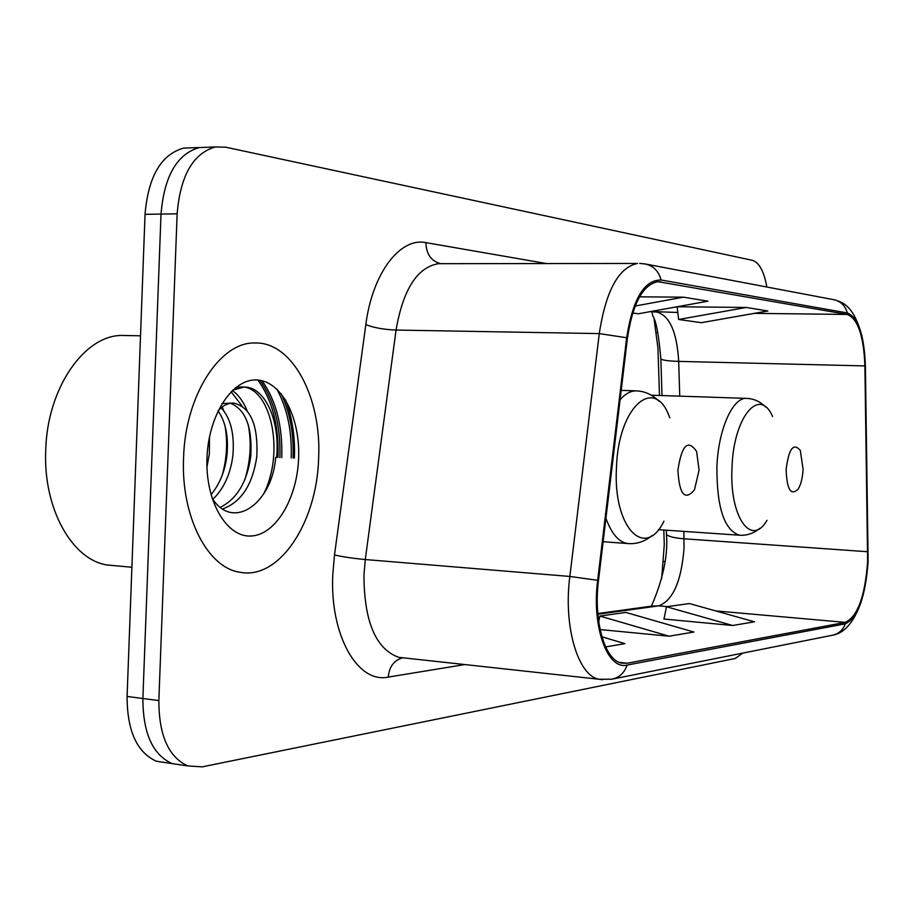 <?xml version="1.0" encoding="UTF-8"?>
<svg xmlns="http://www.w3.org/2000/svg" width="914" height="914" viewBox="0 0 914 914"><rect width="100%" height="100%" fill="white"/><g stroke="black" fill="none" stroke-linecap="round" stroke-linejoin="round"><path stroke-width="1.37" d="M659.474 395.476L657.954 348.085L654.104 319.306M661.645 578.745L664.272 544.63L663.804 530.029M652.459 606.062L658.708 605.868C672.944 600.521 681.387 581.315 684.038 548.229L683.866 531.4M293.108 457.411C293.874 433.27 289.864 411.997 281.066 393.58C289.864 411.997 293.874 433.27 293.108 457.411L293.086 458.017L293.108 457.411M278.016 457.503L278.05 456.577C278.839 425.238 272.098 399.726 257.839 380.041M191.06 147.84L183.623 148.102C161.093 154.466 148.239 176.551 145.04 214.344L127.08 696.445C127.16 730.903 136.951 752.508 156.465 761.259L166.542 762.756M206.815 147.28L199.401 147.542C177.008 153.929 164.2 176.105 161.013 214.082L142.881 698.502C142.95 733.131 152.684 754.827 172.083 763.59L182.103 765.075M318.62 458.28C321.751 398.024 292.594 341.745 254.949 342.978C220.194 341.676 185.188 395.271 183.577 457.8C180.778 516.17 207.512 567.8 239.856 572.244C279.33 580.31 317.089 522.214 318.62 458.28C321.751 398.024 292.594 341.745 254.949 342.978C220.194 341.676 185.188 395.271 183.577 457.8C180.778 516.17 207.512 567.8 239.856 572.244C279.33 580.31 317.089 522.214 318.62 458.28M867.637 561.619C865.055 596.282 857.629 616.539 845.347 622.377L627.221 663.221L621.531 663.107C604.782 660.308 593.3 620.709 598.487 580.55L627.438 338.157C632.671 303.539 642.816 284.7 657.851 281.661L847.255 314.439C857.858 318.712 863.741 335.872 864.895 365.92L867.637 561.619M868.129 561.562L865.398 365.726C864.21 334.947 858.177 317.352 847.324 312.954L661.062 280.004C644.244 279.821 632.762 299.072 626.65 337.746L597.665 580.31C591.552 626.764 607.456 670.362 627.153 665.049L845.29 623.839C857.869 617.83 865.478 597.071 868.129 561.562M262.044 380.715C276.017 400.412 282.597 425.764 281.798 456.783L281.763 457.628M183.623 148.102L199.401 147.542C177.008 153.929 164.2 176.105 161.013 214.082L142.881 698.502C142.95 733.131 152.684 754.827 172.083 763.59L156.465 761.259M663.975 619.018L732.628 625.496L754.473 621.817L689.453 603.548L666.512 606.747L663.941 619.189M766.869 287.019C764.001 271.355 759.157 262.455 752.336 260.319L225.655 147.177L215.338 146.971C193.071 153.381 180.332 175.659 177.133 213.819L158.853 700.581C158.887 735.382 168.553 757.158 187.838 765.932L202.12 766.869L735.267 658.468L742.739 653.122M605.639 646.906L624.982 643.639L601.903 636.807M600.087 629.563L669.117 636.201L693.897 632.031L625.839 612.426L599.858 616.047L598.704 621.726M746.258 307.458L678.634 319.477L701.369 322.688L767.851 310.988L746.258 307.458L677.148 306.761M632.694 312.988L638.338 313.788L707.95 301.174L683.444 297.164L639.549 296.833M669.117 636.201L599.858 616.047M732.628 625.496L666.512 606.747M683.444 297.164L635.184 306.007M678.634 319.477L677.125 306.761M786.131 469.499C786.863 489.733 790.907 496.211 798.288 488.944C801.03 484.237 802.629 477.714 803.086 469.373L800.344 450.568C793.523 442.307 788.793 448.614 786.131 469.499M677.891 470.253C679.353 494.554 684.872 501.101 694.457 489.893L699.073 470.104L696.617 451.527C687.945 438.857 681.707 445.107 677.891 470.253M125.915 335.518L122.876 335.461C84.991 334.238 47.208 387.685 45.734 450.134C42.969 508.424 72.229 560.179 107.464 565.023L115.255 565.732M209.477 436.892L209.363 453.972L206.952 466.905M221.211 407.827C230.694 418.246 234.59 434.059 232.91 455.263C230.648 473.783 223.964 488.476 212.882 499.318M218.092 410.877C225.655 421.902 228.626 436.595 226.992 454.944C225.232 470.527 219.908 483.792 211.008 494.725M217.943 411.049C222.673 405.667 227.86 402.994 233.504 403.04C250.527 407.027 258.296 424.873 256.8 456.589C252.618 484.786 241.216 502.232 222.582 508.927M221.976 403.588L233.504 403.04M230.454 403.245C245.638 409.518 252.413 427.192 250.79 456.257C247.1 481.998 236.943 499.01 220.32 507.304M211.968 497.97L212.048 498.084C233.344 532.131 272.498 502.483 275.651 457.423M298.615 458.211C300.352 417.984 281.706 381.344 257.245 379.996C232.83 378.019 208.438 414.522 206.987 457.891C205.159 501.249 226.741 537.798 251.27 535.992C275.777 534.827 297.221 498.427 298.615 458.211M235.686 387.559L241.239 386.93C270.35 386.176 285.545 451.55 263.449 494.325M231.071 391.718L242.084 406.067M248.162 424.325C251.704 442.684 250.573 461.204 244.758 479.896M224.981 425.673C227.86 442.296 226.866 459.011 222.011 475.817M232.704 390.129L244.312 387.045C264.991 386.725 280.392 421.114 276.576 457.457M232.316 390.495C238.383 394.699 243.33 401.486 247.157 410.843M222.171 407.05L223.724 410.672M663.895 561.562L664.946 561.424M127.08 696.445L158.853 700.581M145.04 214.344L177.133 213.819M656.64 332.445L657.806 332.342M845.347 622.377L715.628 610.906M667.357 606.633L658.708 605.868L597.859 614.242M464.838 664.558L388.256 677.091C389.204 666.74 393.968 660.331 402.537 657.863M388.256 677.091C357.682 683.821 329.726 635.264 332.787 574.54L334.49 554.935L365.817 324.687C372.398 273.08 400.149 237.069 425.947 242.644L546.469 263.552M597.665 580.31L569.833 576.448L365.292 559.539L363.943 575.157C364.16 621.611 375.757 648.997 398.733 657.337L403.897 657.897M861.971 336.146C853.813 305.824 843.074 302.168 833.591 299.655C840.697 301.209 845.279 305.642 847.324 312.954M661.062 280.004C658.686 271.115 653.373 265.768 645.124 263.952L639.686 263.415M626.65 337.746L599.276 333.599C605.868 290.743 618.618 267.356 637.515 263.449L438.332 263.689C417.15 267.402 403.063 289.532 396.059 330.057L365.292 559.539C353.192 558.42 342.933 556.889 334.49 554.935M602.646 679.73L598.876 679.228C577.842 675.469 563.287 626.341 569.833 576.448L599.276 333.599L396.059 330.057C384.051 329.566 373.975 327.772 365.817 324.687M627.153 665.049C624.365 672.933 619.224 677.662 611.717 679.228L598.876 679.228L402.788 657.772M860.942 602.543C853.767 622.48 844.205 633.391 832.288 635.264C838.618 633.95 842.959 630.134 845.29 623.839M441.302 263.689L440.628 263.689M440.457 263.643C431.054 260.981 426.221 253.978 425.947 242.644M660.982 281.82L656.56 281.809M627.221 663.221L619.304 662.387M867.786 551.736L684.095 538.792C674.212 538.015 668.328 536.529 666.443 534.336L666.317 530.2M864.895 365.92L678.691 361.384C677 332.719 669.951 316.335 657.566 312.245L651.636 311.377M679.742 396.15L678.691 361.384C668.671 361.087 662.73 360.276 660.845 358.951C658.766 334.935 656.103 320.643 652.836 316.073L651.785 311.628M847.255 314.439L754.381 313.365M677.8 312.474L650.928 311.503M660.811 357.854L662.01 395.556M666.386 532.576L666.443 534.336C669.711 572.038 648.243 611.626 651.499 606.153L597.79 613.557M772.57 416.51C759.591 386.039 733.474 416.807 732 467.614C729.246 516.833 751.342 547.794 766.995 520.294M651.236 395.202L746.647 398.378C732.697 397.133 718.198 429.603 716.907 466.974C716.747 507.316 724.219 530.063 739.3 535.193L740.111 535.261M669.745 417.789C655.007 374.58 618.047 406.284 616.436 468.162C613.043 527.766 645.135 560.271 663.93 521.163M605.925 518.238C611.5 533.685 618.732 542.105 627.61 543.522L628.969 543.636M621.2 390.381L636.224 390.861C630.694 390.804 625.302 393.774 620.069 399.795M291.189 457.948L291.223 457.308C292.012 430.848 287.19 408.078 276.759 388.976M294.388 458.063L294.411 457.411C295.131 436.378 292.183 417.207 285.556 399.898M279.89 457.571L279.924 456.68C280.712 425.444 274.029 399.978 259.873 380.281M833.591 299.655L645.124 263.952M612.746 679.022L832.288 635.264M187.838 765.932L172.083 763.59M215.338 146.971L199.401 147.542M653.053 311.811L654.367 312.005M658.377 529.652L739.3 535.193C746.738 535.764 753.559 533.49 759.763 528.361M746.647 398.378C753.844 398.675 760.208 401.566 765.715 407.073M603.126 541.739L627.61 543.522C636.544 544.321 644.77 541.614 652.299 535.398M636.224 390.861C644.77 391.181 652.345 394.642 658.948 401.223M107.464 565.023L131.89 567.251M122.876 335.461L140.516 335.815M241.239 386.93L244.312 387.045"/></g></svg>

